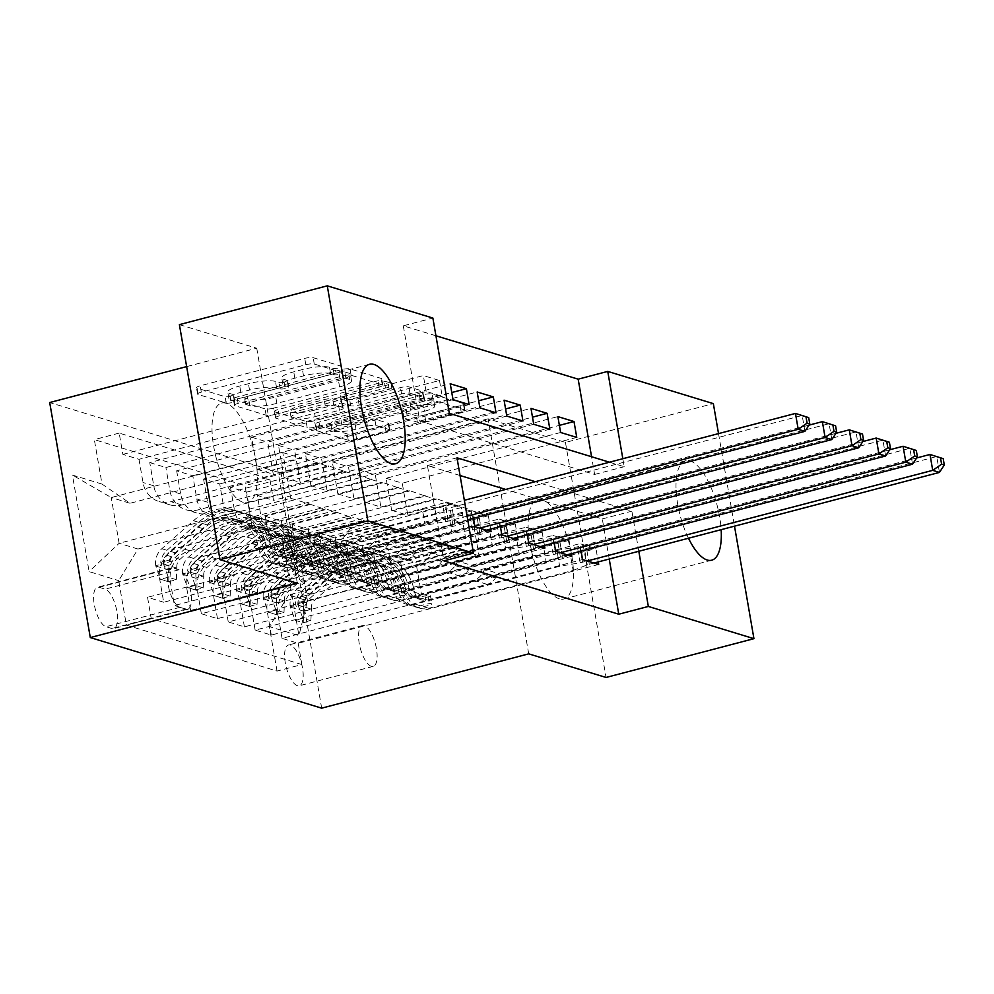 <?xml version="1.0" encoding="UTF-8"?>
<svg xmlns="http://www.w3.org/2000/svg" width="994" height="994" viewBox="0 0 994 994"><rect width="100%" height="100%" fill="white"/><g stroke="black" fill="none" stroke-linecap="round" stroke-linejoin="round"><path stroke-width="0.75" stroke-dasharray="4.97 3.73" d="M231.018 396.196A4.523 0.944 -9.8 0 1 225.104 396.693L197.048 388.132A6.473 1.342 -9.8 0 1 196.477 387.71A6.473 1.342 -9.8 0 1 200.204 385.809L304.723 358.387A6.473 1.342 -9.8 0 1 313.172 357.678L341.228 366.239A4.523 0.944 -9.8 0 1 341.625 366.525A4.523 0.944 -9.8 0 1 339.016 367.867A4.523 0.944 -9.8 0 1 333.102 368.364L329.474 367.258A20.7 4.299 -9.8 0 0 302.437 369.557L293.727 371.843A20.7 4.299 -9.8 0 0 281.774 377.944A20.7 4.299 -9.8 0 0 283.601 379.286L287.229 380.404A4.523 0.944 -9.8 0 1 287.626 380.69A4.523 0.944 -9.8 0 1 285.017 382.031A4.523 0.944 -9.8 0 1 279.103 382.528L275.475 381.423A20.7 4.299 -9.8 0 0 248.438 383.721L239.728 386.007A20.7 4.299 -9.8 0 0 227.775 392.108A20.7 4.299 -9.8 0 0 229.602 393.45L233.23 394.556A4.523 0.944 -9.8 0 1 233.627 394.854A4.523 0.944 -9.8 0 1 231.018 396.196M330.567 373.607A20.7 4.299 -9.8 0 0 303.53 375.906L294.82 378.192A20.7 4.299 -9.8 0 0 282.88 384.293A20.7 4.299 -9.8 0 0 284.694 385.647L288.322 386.753A4.523 0.944 -9.8 0 1 288.72 387.051A4.523 0.944 -9.8 0 1 286.11 388.381A4.523 0.944 -9.8 0 1 280.196 388.878L276.568 387.772A20.7 4.299 -9.8 0 0 249.531 390.07L240.821 392.357A20.7 4.299 -9.8 0 0 228.881 398.457A20.7 4.299 -9.8 0 0 230.695 399.812L234.323 400.917A4.523 0.944 -9.8 0 1 234.721 401.216A4.523 0.944 -9.8 0 1 232.111 402.545A4.523 0.944 -9.8 0 1 226.197 403.042L198.141 394.481A6.473 1.342 -9.8 0 1 197.57 394.059A6.473 1.342 -9.8 0 1 201.31 392.158L305.817 364.736A6.473 1.342 -9.8 0 1 314.266 364.028L342.321 372.588A4.523 0.944 -9.8 0 1 342.719 372.887A4.523 0.944 -9.8 0 1 340.11 374.216A4.523 0.944 -9.8 0 1 334.195 374.713L330.567 373.607L329.474 367.258M559.336 598.823A51.402 19.159 -104.7 0 1 530.895 548.489A51.402 19.159 -104.7 0 1 537.742 499.547A51.402 19.159 -104.7 0 1 542.227 499.721A51.402 19.159 -104.7 0 1 570.668 550.042A51.402 19.159 -104.7 0 1 563.822 598.997A51.402 19.159 -104.7 0 1 559.336 598.823M688.482 538.239A51.402 19.159 -104.7 0 1 685.624 460.756A51.402 19.159 -104.7 0 1 690.109 460.93A51.402 19.159 -104.7 0 1 721.159 529.665M243.219 502.368A51.402 19.159 -104.7 0 1 214.779 452.034A51.402 19.159 -104.7 0 1 221.625 403.092A51.402 19.159 -104.7 0 1 226.098 403.266A51.402 19.159 -104.7 0 1 254.551 453.587A51.402 19.159 -104.7 0 1 247.705 502.542A51.402 19.159 -104.7 0 1 243.219 502.368M297.405 685.711A21.085 7.865 -104.7 0 1 285.738 665.073A21.085 7.865 -104.7 0 1 288.546 644.994A21.085 7.865 -104.7 0 1 290.385 645.056A21.085 7.865 -104.7 0 1 302.052 665.707A21.085 7.865 -104.7 0 1 299.244 685.785A21.085 7.865 -104.7 0 1 297.405 685.711M371.346 666.315A21.085 7.865 -104.7 0 1 359.679 645.678A21.085 7.865 -104.7 0 1 362.487 625.599A21.085 7.865 -104.7 0 1 364.326 625.661A21.085 7.865 -104.7 0 1 375.993 646.311A21.085 7.865 -104.7 0 1 373.185 666.39A21.085 7.865 -104.7 0 1 371.346 666.315M388.107 423.208A6.473 1.342 -9.8 0 1 388.679 423.63A6.473 1.342 -9.8 0 1 384.939 425.531L355.616 433.222A6.473 1.342 -9.8 0 1 347.167 433.943L316.005 424.438A6.473 1.342 -9.8 0 1 315.446 424.016A6.473 1.342 -9.8 0 1 319.173 422.102L423.692 394.693A6.473 1.342 -9.8 0 1 432.142 393.972L463.303 403.477A6.473 1.342 -9.8 0 1 463.863 403.899A6.473 1.342 -9.8 0 1 460.135 405.813L424.711 415.094A6.473 1.342 -9.8 0 1 416.262 415.815L402.93 411.752A6.473 1.342 -9.8 0 1 402.359 411.33A6.473 1.342 -9.8 0 1 406.099 409.416L423.655 404.806A17.308 3.603 -9.8 0 0 433.645 399.712A17.308 3.603 -9.8 0 0 409.528 400.495L340.731 418.549A17.308 3.603 -9.8 0 0 330.741 423.643A17.308 3.603 -9.8 0 0 354.858 422.86L366.326 419.853A6.473 1.342 -9.8 0 1 374.775 419.133L388.107 423.208L389.201 429.557A6.473 1.342 -9.8 0 1 389.772 429.98A6.473 1.342 -9.8 0 1 386.032 431.881L356.722 439.572A6.473 1.342 -9.8 0 1 348.273 440.292L317.111 430.787A6.473 1.342 -9.8 0 1 316.539 430.365A6.473 1.342 -9.8 0 1 320.279 428.451L424.786 401.042A6.473 1.342 -9.8 0 1 433.235 400.321L464.397 409.826A6.473 1.342 -9.8 0 1 464.968 410.249A6.473 1.342 -9.8 0 1 461.228 412.162L425.817 421.456A6.473 1.342 -9.8 0 1 417.368 422.164L404.024 418.101A6.473 1.342 -9.8 0 1 403.465 417.679A6.473 1.342 -9.8 0 1 407.192 415.765L424.761 411.168L423.655 404.806M528.709 653.853L488.104 418.822L565.462 442.417L713.344 403.626M488.104 418.822L281.078 473.132L49.7 402.533M179.392 324.628L256.738 348.223L186.636 366.612M435.931 335.773L403.291 325.808L432.875 318.055M273.487 408.161A6.473 1.342 -9.8 0 1 265.038 408.882L233.888 399.377A6.473 1.342 -9.8 0 1 233.317 398.954A6.473 1.342 -9.8 0 1 237.044 397.041L341.563 369.631A6.473 1.342 -9.8 0 1 350.012 368.911L381.174 378.416A6.473 1.342 -9.8 0 1 381.733 378.838A6.473 1.342 -9.8 0 1 378.006 380.752L273.487 408.161L274.592 414.51A6.473 1.342 -9.8 0 1 266.143 415.231L234.982 405.726A6.473 1.342 -9.8 0 1 234.41 405.303A6.473 1.342 -9.8 0 1 238.15 403.402L342.657 375.981A6.473 1.342 -9.8 0 1 351.106 375.26L382.268 384.777A6.473 1.342 -9.8 0 1 382.839 385.2A6.473 1.342 -9.8 0 1 379.099 387.101L274.592 414.51M274.953 411.901L306.102 421.406A6.473 1.342 -9.8 0 0 314.551 420.698L419.07 393.276A6.473 1.342 -9.8 0 0 422.798 391.375A6.473 1.342 -9.8 0 0 422.239 390.953L408.894 386.877A6.473 1.342 -9.8 0 0 400.445 387.598L358.064 398.718A6.473 1.342 -9.8 0 1 349.615 399.439L340.768 396.73A6.473 1.342 -9.8 0 1 340.209 396.308A6.473 1.342 -9.8 0 1 343.936 394.407L388.07 382.827A4.523 0.944 -9.8 0 0 390.679 381.497A4.523 0.944 -9.8 0 0 384.367 381.708L278.109 409.578A6.473 1.342 -9.8 0 0 274.381 411.479A6.473 1.342 -9.8 0 0 274.953 411.901L276.046 418.25L307.208 427.768L306.102 421.406M598.699 564.455L298.2 643.28L282.06 638.359L582.559 559.535M571.798 556.242L271.3 635.067L255.16 630.146L555.658 551.322M544.898 548.042L244.4 626.866L228.26 621.933L528.758 543.109M517.986 539.829L217.487 618.653L201.347 613.733L501.846 534.909M491.086 531.616L190.587 610.44L174.447 605.52L170.446 582.335A26.366 23.844 107 0 1 189.717 550.713L336.419 512.233L325.647 508.953L325.759 509.587L281.401 521.229L286.943 553.31L461.44 507.536L445.3 502.604L448.046 518.483L464.186 523.416L461.44 507.536M474.946 526.696L174.447 605.52M122.858 454.382L423.357 375.558L439.497 380.491L138.998 459.315L122.858 454.382L119.181 433.098L269.846 479.071L273.512 500.355L559.386 425.37M439.497 380.491L442.243 396.37L426.103 391.437L251.594 437.211L257.135 469.292L301.505 457.662L328.517 466.497L181.815 504.977A26.366 23.844 107 0 1 169.738 504.79A26.366 23.844 107 0 1 153.759 485.78L149.759 462.595L450.257 383.771M149.759 462.595L165.899 467.515L451.773 392.531M479.903 407.863L305.406 453.637L310.948 485.718L355.305 474.076L371.557 479.63L224.855 518.11A26.366 23.844 107 0 1 212.778 517.924A26.366 23.844 107 0 1 196.812 498.913L192.811 475.728L176.659 470.796L477.157 391.984M192.811 475.728L478.673 400.744M506.803 416.064L332.307 461.837L337.848 493.919L382.218 482.289L398.47 487.843L251.768 526.323A26.366 23.844 107 0 1 239.678 526.124A26.366 23.844 107 0 1 223.712 507.126L219.711 483.941L203.571 479.009L504.07 400.184M219.711 483.941L505.573 408.944M533.716 424.276L359.207 470.05L364.748 502.132L409.118 490.489L425.37 496.056L278.668 534.536A26.366 23.844 107 0 1 266.591 534.337A26.366 23.844 107 0 1 250.612 515.327L246.611 492.142L230.471 487.222L530.97 408.397M246.611 492.142L532.486 417.157M271.3 635.067L267.299 611.882A26.366 23.844 107 0 1 286.57 580.272L433.272 541.792L433.384 542.426L389.014 554.068L394.556 586.137L569.053 540.363L552.913 535.443L554.205 542.923M282.06 638.359L278.059 615.174A26.366 23.844 -73 0 1 297.33 583.553L444.032 545.072L433.272 541.792M244.4 626.866L240.386 603.681A26.366 23.844 107 0 1 259.67 572.059L406.36 533.579L406.471 534.213L362.114 545.855L367.656 577.936L542.152 532.163L526.012 527.23L527.305 534.722M255.16 630.146L251.159 606.961A26.366 23.844 -73 0 1 270.43 575.34L417.132 536.859L406.36 533.579M217.487 618.653L213.486 595.468A26.366 23.844 107 0 1 232.758 563.846L379.459 525.366L379.571 526.012L335.202 537.642L340.743 569.724L515.252 523.95L499.112 519.03L500.404 526.509M228.26 621.933L224.246 598.748A26.366 23.844 -73 0 1 243.518 567.139L390.22 528.659L379.459 525.366M190.587 610.44L186.586 587.255A26.366 23.844 107 0 1 205.857 555.646L352.559 517.166L352.671 517.799L308.302 529.442L313.843 561.511L488.34 515.737L472.2 510.817L473.492 518.296M201.347 613.733L197.346 590.548A26.366 23.844 -73 0 1 216.617 558.926L363.319 520.446L352.559 517.166M403.291 325.808L419.754 421.096L594.623 474.449L591.567 456.743M426.103 391.437L423.357 375.558M609.235 559.026L602.302 518.918L505.685 489.446M460.073 475.517L427.432 465.565L443.896 560.852M490.651 529.069L488.34 515.737M517.551 537.269L515.252 523.95M544.451 545.482L542.152 532.163M571.364 553.695L569.053 540.363M581.105 551.136L579.813 543.656L595.965 548.576L598.264 561.896M99.201 587.33L105.128 589.144A20.427 7.617 -104.7 0 1 116.435 609.136A20.427 7.617 -104.7 0 1 113.714 628.593A20.427 7.617 -104.7 0 1 111.924 628.519L106.01 626.717A20.427 7.617 -104.7 0 1 94.703 606.713A20.427 7.617 -104.7 0 1 97.424 587.268A20.427 7.617 -104.7 0 1 99.201 587.33L173.142 567.934L179.069 569.748A20.427 7.617 -104.7 0 1 190.376 589.74A20.427 7.617 -104.7 0 1 187.655 609.198A20.427 7.617 -104.7 0 1 185.866 609.123L179.951 607.322A20.427 7.617 -104.7 0 1 168.645 587.317A20.427 7.617 -104.7 0 1 171.366 567.872A20.427 7.617 -104.7 0 1 173.142 567.934M321.671 708.163L281.078 473.132M298.2 643.28L301.878 664.564L277.04 671.074L126.375 625.114L118.696 580.645L137.967 549.023L309.507 504.033L290.683 498.28L119.131 543.283L111.229 497.547L130.065 503.287L102.022 484.09L94.331 439.621L244.996 485.594L252.675 530.051L280.73 549.26L299.554 555L307.457 600.736L288.633 594.996L460.172 549.993L460.284 550.639L415.914 562.269L421.456 594.35L595.965 548.576M277.04 671.074L269.349 626.618L298.945 635.638L282.271 539.083L252.675 530.051M102.022 484.09L72.425 475.057L89.1 571.612L118.696 580.645M425.37 496.056L436.13 499.336L289.428 537.816L278.668 534.536M398.47 487.843L409.23 491.123L262.528 529.603L251.768 526.323M371.557 479.63L382.317 482.922L235.628 521.403L224.855 518.11M453.003 399.65L278.494 445.424L284.035 477.505L328.405 465.863L344.657 471.429L197.955 509.91A26.366 23.844 107 0 1 185.878 509.711A26.366 23.844 107 0 1 169.912 490.701L165.899 467.515M344.657 471.429L355.417 474.71L208.715 513.19L197.955 509.91M464.186 523.416L163.687 602.24L159.686 579.055A26.366 23.844 107 0 1 178.957 547.433L325.647 508.953M317.757 463.216L171.055 501.697A26.366 23.844 107 0 1 158.965 501.498A26.366 23.844 107 0 1 142.999 482.5L138.998 459.315M289.428 537.816A26.366 23.844 -73 0 1 277.351 537.617A26.366 23.844 -73 0 1 261.385 518.619L257.371 495.434L273.512 500.355M230.471 487.222L234.472 510.407A26.366 23.844 -73 0 0 250.438 529.417A26.366 23.844 -73 0 0 262.528 529.603M203.571 479.009L207.572 502.194A26.366 23.844 -73 0 0 223.538 521.204A26.366 23.844 -73 0 0 235.628 521.403M176.659 470.796L180.672 493.993A26.366 23.844 -73 0 0 196.638 512.991A26.366 23.844 -73 0 0 208.715 513.19M301.878 664.564L151.225 618.591L147.547 597.307L163.687 602.24M560.616 432.489L386.119 478.263L391.661 510.344L436.018 498.702L471.106 510.009L479.009 555.745L307.457 600.736L298.945 635.638M479.009 555.745L460.172 549.993M137.967 549.023L119.131 543.283L89.1 571.612M290.683 498.28L282.781 452.543L111.229 497.547L72.425 475.057M282.781 452.543L301.604 458.296L130.065 503.287M565.462 442.417L606.054 677.461M718.525 433.608L734.504 526.161M638.807 551.26L631.886 511.164L535.257 481.68M609.496 462.21L624.207 466.695L622.828 458.719M471.106 510.009L299.554 555L282.271 539.083M452.27 504.256L280.73 549.26M444.032 545.072L460.284 550.639M417.132 536.859L433.384 542.426M390.22 528.659L406.471 534.213M363.319 520.446L379.571 526.012M336.419 512.233L352.671 517.799M309.507 504.033L325.759 509.587M301.505 457.662L301.604 458.296M328.405 465.863L328.517 466.497M355.305 474.076L355.417 474.71M382.218 482.289L382.317 482.922M409.118 490.489L409.23 491.123M436.018 498.702L436.13 499.336M419.754 421.096L449.325 413.342M594.623 474.449L624.207 466.695M427.432 465.565L457.004 457.812M602.302 518.918L631.886 511.164M309.619 504.666L265.261 516.296L270.79 548.377L286.943 553.31M265.261 516.296L281.401 521.229M448.046 518.483L147.547 597.307M151.225 618.591L126.375 625.114M270.79 548.377L445.3 502.604M119.181 433.098L94.331 439.621M442.243 396.37L267.734 442.144L273.275 474.225L317.645 462.583M257.135 469.292L273.275 474.225M251.594 437.211L267.734 442.144M257.371 495.434L557.87 416.61M336.519 512.879L292.161 524.509L308.302 529.442M292.161 524.509L297.703 556.59L313.843 561.511M297.703 556.59L472.2 510.817M469.143 404.57L294.646 450.344L300.188 482.425L344.545 470.796M284.035 477.505L300.188 482.425M278.494 445.424L294.646 450.344M310.948 485.718L327.088 490.638L371.445 478.996M305.406 453.637L321.547 458.557L327.088 490.638M496.043 412.783L321.547 458.557M363.431 521.08L319.062 532.722L324.603 564.803L499.112 519.03M324.603 564.803L340.743 569.724M319.062 532.722L335.202 537.642M337.848 493.919L353.988 498.851L398.358 487.209M332.307 461.837L348.447 466.77L353.988 498.851M522.956 420.996L348.447 466.77M390.331 529.293L345.962 540.922L351.503 573.004L526.012 527.23M351.503 573.004L367.656 577.936M345.962 540.922L362.114 545.855M364.748 502.132L380.888 507.052L425.258 495.422M359.207 470.05L375.347 474.97L380.888 507.052M549.856 429.197L375.347 474.97M417.231 537.505L372.874 549.135L378.416 581.217L552.913 535.443M378.416 581.217L394.556 586.137M372.874 549.135L389.014 554.068M391.661 510.344L407.801 515.265L452.158 503.623M386.119 478.263L402.259 483.183L407.801 515.265M269.846 479.071L244.996 485.594M576.756 437.41L402.259 483.183M444.144 545.706L399.774 557.348L405.316 589.43L579.813 543.656M288.633 594.996L269.349 626.618M405.316 589.43L421.456 594.35M399.774 557.348L415.914 562.269M256.738 348.223L297.33 583.267M244.922 398.122A4.523 0.944 -9.8 0 1 244.524 397.836A4.523 0.944 -9.8 0 1 247.133 396.494L338.867 372.439A4.523 0.944 -9.8 0 1 344.781 371.93L348.608 373.098A20.7 4.299 -9.8 0 1 350.435 374.452A20.7 4.299 -9.8 0 1 338.482 380.553L275.773 397.004A20.7 4.299 -9.8 0 1 248.748 399.29L244.922 398.122L246.015 404.483A4.523 0.944 -9.8 0 1 245.617 404.185A4.523 0.944 -9.8 0 1 248.227 402.843L247.133 396.494M246.015 404.483L249.842 405.651A20.7 4.299 -9.8 0 0 276.879 403.353L339.575 386.902A20.7 4.299 -9.8 0 0 351.528 380.801A20.7 4.299 -9.8 0 0 349.714 379.447L345.887 378.279A4.523 0.944 -9.8 0 0 339.973 378.789L248.227 402.843M276.046 418.25A6.473 1.342 -9.8 0 1 275.475 417.828A6.473 1.342 -9.8 0 1 279.215 415.927L385.461 388.058A4.523 0.944 -9.8 0 1 391.773 387.846A4.523 0.944 -9.8 0 1 389.163 389.188L345.03 400.756A6.473 1.342 -9.8 0 0 341.302 402.669A6.473 1.342 -9.8 0 0 341.874 403.092L350.72 405.788A6.473 1.342 -9.8 0 0 359.157 405.067L401.551 393.947A6.473 1.342 -9.8 0 1 410 393.239L423.332 397.302A6.473 1.342 -9.8 0 1 423.904 397.724A6.473 1.342 -9.8 0 1 420.164 399.625L315.657 427.047A6.473 1.342 -9.8 0 1 307.208 427.768M314.079 410.249A17.308 3.603 -9.8 0 1 289.962 411.044A17.308 3.603 -9.8 0 1 299.952 405.937L324.193 399.588A6.473 1.342 -9.8 0 1 332.642 398.867L341.489 401.564A6.473 1.342 -9.8 0 1 342.06 401.986A6.473 1.342 -9.8 0 1 338.32 403.899L314.079 410.249L315.185 416.61A17.308 3.603 -9.8 0 1 291.068 417.393A17.308 3.603 -9.8 0 1 301.045 412.299L299.952 405.937M315.185 416.61L339.426 410.249A6.473 1.342 -9.8 0 0 343.154 408.335A6.473 1.342 -9.8 0 0 342.582 407.913L333.736 405.217A6.473 1.342 -9.8 0 0 325.286 405.937L301.045 412.299M424.761 411.168A17.308 3.603 -9.8 0 0 434.751 406.061A17.308 3.603 -9.8 0 0 410.634 406.857L341.824 424.898A17.308 3.603 -9.8 0 0 331.834 430.004A17.308 3.603 -9.8 0 0 355.951 429.209L367.42 426.202A6.473 1.342 -9.8 0 1 375.869 425.482L389.201 429.557M168.682 581.701L176.373 579.688L176.87 567.798L169.179 569.823L168.682 581.701L160.606 579.241L155.735 565.71L163.426 563.697A8.896 8.051 107 0 1 166.545 555.199L198.204 527.193A41.847 37.847 107 0 1 233.515 518.781A41.847 37.847 107 0 1 258.751 548.315L263.87 549.881A20.762 18.774 -73 0 0 276.382 564.53A20.762 18.774 -73 0 0 285.899 564.679L291.826 563.126A3.951 0.82 -9.8 0 1 296.995 562.691A3.951 0.82 -9.8 0 1 297.343 562.952A3.951 0.82 -9.8 0 1 295.056 564.107L289.13 565.673A20.762 18.774 107 0 1 279.612 565.511A20.762 18.774 107 0 1 267.088 550.862L272.207 552.415A20.762 18.774 -73 0 0 284.719 567.077A20.762 18.774 -73 0 0 294.236 567.226L438.59 529.367L435.844 513.488L363.68 532.411L350.223 528.311L347.502 532.759A14.314 12.947 107 0 1 339.116 539.195L279.364 554.863A12.189 11.021 -73 0 1 273.772 554.776A12.189 11.021 -73 0 1 266.417 546.166A50.421 45.6 107 0 0 236.013 510.581L241.132 512.146A50.421 45.6 107 0 1 271.536 547.731L266.417 546.166M169.179 569.823A17.47 15.792 107 0 1 175.267 552.838L206.938 524.82A50.421 45.6 107 0 1 249.469 514.693A50.421 45.6 107 0 1 279.873 550.278L274.754 548.713A12.189 11.021 -73 0 0 282.11 557.323A12.189 11.021 -73 0 0 287.701 557.41L293.628 555.857A3.951 0.82 170.2 0 0 295.914 554.689A3.951 0.82 170.2 0 0 295.566 554.428A3.951 0.82 170.2 0 0 290.397 554.876L284.47 556.429A12.189 11.021 107 0 1 278.879 556.329A12.189 11.021 107 0 1 271.536 547.731M155.735 565.71A17.47 15.792 107 0 1 161.823 548.725L193.482 520.719A50.421 45.6 107 0 1 236.013 510.581M258.751 548.315A20.762 18.774 -73 0 0 271.275 562.964A20.762 18.774 -73 0 0 280.78 563.126L425.134 525.254L445.61 521.688A6.585 1.367 170.2 0 0 448.021 521.167L467.093 516.159M350.223 528.311L422.388 509.375L425.134 525.254M176.87 567.798A8.896 8.051 107 0 1 180.001 559.299L211.66 531.293A41.847 37.847 107 0 1 246.972 522.881A41.847 37.847 107 0 1 272.207 552.415M279.873 550.278A12.189 11.021 -73 0 0 287.229 558.876A12.189 11.021 -73 0 0 292.808 558.976L352.572 543.296A14.314 12.947 -73 0 0 360.959 536.872L363.68 532.411M176.373 579.688L168.297 577.228L160.606 579.241M163.426 563.697L168.297 577.228M467.714 519.812L454.743 523.217A6.585 1.367 170.2 0 0 452.73 523.863L438.59 529.367M274.754 548.713A50.421 45.6 -73 0 0 244.362 513.128A50.421 45.6 -73 0 0 201.819 523.266L170.16 551.272A17.47 15.792 -73 0 0 163.973 563.3L163.14 566.468L162.159 566.729L160.742 562.318A17.47 15.792 107 0 1 166.93 550.291L198.589 522.272A50.421 45.6 107 0 1 241.132 512.146M263.87 549.881A41.847 37.847 -73 0 0 238.635 520.334A41.847 37.847 -73 0 0 203.323 528.746L171.664 556.764A8.896 8.051 -73 0 0 169.253 560.082L170.421 564.778L172.484 561.076A8.896 8.051 107 0 1 174.882 557.746L206.553 529.74A41.847 37.847 107 0 1 241.853 521.328A41.847 37.847 107 0 1 267.088 550.862M422.388 509.375L442.877 505.809A6.585 1.367 170.2 0 0 445.275 505.287L464.347 500.28M804.929 431.359L802.183 415.48L451.997 507.338A6.585 1.367 170.2 0 0 449.984 507.971L435.844 513.488M195.582 589.914L203.273 587.901L203.782 576.011L196.079 578.023L195.582 589.914L187.518 587.454L182.635 573.923L190.326 571.91A8.896 8.051 107 0 1 193.445 563.412L225.116 535.406A41.847 37.847 107 0 1 260.416 526.982A41.847 37.847 107 0 1 285.651 556.528L290.77 558.081A20.762 18.774 -73 0 0 303.282 572.743A20.762 18.774 -73 0 0 312.799 572.892L318.726 571.339A3.951 0.82 -9.8 0 1 323.895 570.904A3.951 0.82 -9.8 0 1 324.243 571.152A3.951 0.82 -9.8 0 1 321.957 572.32L316.03 573.873A20.762 18.774 107 0 1 306.512 573.724A20.762 18.774 107 0 1 294 559.075L299.107 560.628A20.762 18.774 -73 0 0 311.631 575.277A20.762 18.774 -73 0 0 321.137 575.439L465.49 537.568L462.744 521.688L390.58 540.624L377.124 536.524L374.415 540.972A14.314 12.947 107 0 1 366.028 547.396L306.264 563.076A12.189 11.021 -73 0 1 300.673 562.989A12.189 11.021 -73 0 1 293.317 554.379A50.421 45.6 107 0 0 262.925 518.793L268.032 520.347A50.421 45.6 107 0 1 298.436 555.944L293.317 554.379M196.079 578.023A17.47 15.792 107 0 1 202.18 561.038L233.838 533.033A50.421 45.6 107 0 1 276.369 522.894A50.421 45.6 107 0 1 306.773 558.479L301.667 556.926A12.189 11.021 -73 0 0 309.01 565.524A12.189 11.021 -73 0 0 314.601 565.623L320.528 564.07A3.951 0.82 170.2 0 0 322.814 562.902A3.951 0.82 170.2 0 0 322.466 562.641A3.951 0.82 170.2 0 0 317.31 563.076L311.37 564.629A12.189 11.021 107 0 1 305.792 564.542A12.189 11.021 107 0 1 298.436 555.944M182.635 573.923A17.47 15.792 107 0 1 188.723 556.938L220.382 528.932A50.421 45.6 107 0 1 262.925 518.793M285.651 556.528A20.762 18.774 -73 0 0 298.175 571.177A20.762 18.774 -73 0 0 307.693 571.339L452.034 533.467L472.523 529.889A6.585 1.367 170.2 0 0 474.921 529.38L479.655 528.137M377.124 536.524L449.3 517.588L452.034 533.467M203.782 576.011A8.896 8.051 107 0 1 206.901 567.512L238.56 539.506A41.847 37.847 107 0 1 273.872 531.094A41.847 37.847 107 0 1 299.107 560.628M306.773 558.479A12.189 11.021 -73 0 0 314.129 567.089A12.189 11.021 -73 0 0 319.72 567.176L379.472 551.508A14.314 12.947 -73 0 0 387.859 545.072L390.58 540.624M203.273 587.901L195.209 585.429L187.518 587.454M190.326 571.91L195.209 585.429M486.377 530.187L481.643 531.43A6.585 1.367 170.2 0 0 479.63 532.063L465.49 537.568M301.667 556.926A50.421 45.6 -73 0 0 271.263 521.341A50.421 45.6 -73 0 0 228.719 531.467L197.06 559.485A17.47 15.792 -73 0 0 190.873 571.513L190.053 574.669L189.059 574.942L187.655 570.531A17.47 15.792 107 0 1 193.83 558.491L225.501 530.485A50.421 45.6 107 0 1 268.032 520.347M290.77 558.081A41.847 37.847 -73 0 0 265.535 528.547A41.847 37.847 -73 0 0 230.223 536.959L198.564 564.965A8.896 8.051 -73 0 0 196.166 568.295L197.321 572.991L199.396 569.276A8.896 8.051 107 0 1 201.794 565.959L233.453 537.94A41.847 37.847 107 0 1 268.765 529.529A41.847 37.847 107 0 1 294 559.075M449.3 517.588L469.777 514.01A6.585 1.367 170.2 0 0 472.175 513.488L809.004 425.146M831.841 439.572L829.095 423.692L478.909 515.551A6.585 1.367 170.2 0 0 476.896 516.184L462.744 521.688M222.494 598.127L230.186 596.102L230.683 584.223L222.991 586.236L222.494 598.127L214.418 595.654L209.535 582.136L217.226 580.111A8.896 8.051 107 0 1 220.357 571.612L252.016 543.606A41.847 37.847 107 0 1 287.328 535.194A41.847 37.847 107 0 1 312.563 564.729L317.67 566.294A20.762 18.774 -73 0 0 330.194 580.943A20.762 18.774 -73 0 0 339.699 581.105L345.639 579.552A3.951 0.82 -9.8 0 1 350.795 579.104A3.951 0.82 -9.8 0 1 351.143 579.365A3.951 0.82 -9.8 0 1 348.869 580.533L342.93 582.086A20.762 18.774 107 0 1 333.412 581.937A20.762 18.774 107 0 1 320.9 567.276L326.007 568.841A20.762 18.774 -73 0 0 338.532 583.49A20.762 18.774 -73 0 0 348.049 583.652L492.39 545.781L489.657 529.901L417.48 548.837L404.036 544.724L401.315 549.185A14.314 12.947 107 0 1 392.928 555.609L333.164 571.289A12.189 11.021 -73 0 1 327.573 571.19A12.189 11.021 -73 0 1 320.23 562.592A50.421 45.6 107 0 0 289.826 527.006L294.932 528.559A50.421 45.6 107 0 1 325.336 564.145L320.23 562.592M222.991 586.236A17.47 15.792 107 0 1 229.08 569.251L260.739 541.245A50.421 45.6 107 0 1 303.282 531.107A50.421 45.6 107 0 1 333.673 566.692L328.567 565.126A12.189 11.021 -73 0 0 335.922 573.737A12.189 11.021 -73 0 0 341.501 573.824L347.44 572.271A3.951 0.82 170.2 0 0 349.714 571.103A3.951 0.82 170.2 0 0 349.366 570.854A3.951 0.82 170.2 0 0 344.21 571.289L338.283 572.842A12.189 11.021 107 0 1 332.692 572.755A12.189 11.021 107 0 1 325.336 564.145M209.535 582.136A17.47 15.792 107 0 1 215.623 565.151L247.295 537.133A50.421 45.6 107 0 1 289.826 527.006M312.563 564.729A20.762 18.774 -73 0 0 325.075 579.39A20.762 18.774 -73 0 0 334.593 579.539L478.946 541.68L499.423 538.102A6.585 1.367 170.2 0 0 501.821 537.58L506.555 536.338M404.036 544.724L476.201 525.801L478.946 541.68M230.683 584.223A8.896 8.051 107 0 1 233.801 575.725L265.473 547.719A41.847 37.847 107 0 1 300.772 539.295A41.847 37.847 107 0 1 326.007 568.841M333.673 566.692A12.189 11.021 -73 0 0 341.029 575.302A12.189 11.021 -73 0 0 346.62 575.389L406.372 559.709A14.314 12.947 -73 0 0 414.771 553.285L417.48 548.837M230.186 596.102L222.109 593.642L214.418 595.654M217.226 580.111L222.109 593.642M513.289 538.4L508.555 539.63A6.585 1.367 170.2 0 0 506.542 540.276L492.39 545.781M328.567 565.126A50.421 45.6 -73 0 0 298.163 529.541A50.421 45.6 -73 0 0 255.632 539.68L223.961 567.686A17.47 15.792 -73 0 0 217.785 579.726L216.953 582.882L215.971 583.143L214.555 578.732A17.47 15.792 107 0 1 220.743 566.704L252.401 538.698A50.421 45.6 107 0 1 294.932 528.559M317.67 566.294A41.847 37.847 -73 0 0 292.435 536.76A41.847 37.847 -73 0 0 257.123 545.172L225.464 573.178A8.896 8.051 -73 0 0 223.066 576.508L224.234 581.204L226.297 577.489A8.896 8.051 107 0 1 228.695 574.159L260.353 546.153A41.847 37.847 107 0 1 295.665 537.742A41.847 37.847 107 0 1 320.9 567.276M476.201 525.801L496.677 522.223A6.585 1.367 170.2 0 0 499.087 521.701L835.917 433.347M858.741 447.785L855.996 431.893L505.809 523.751A6.585 1.367 170.2 0 0 503.796 524.397L489.657 529.901M249.395 606.328L257.086 604.315L257.583 592.424L249.892 594.449L249.395 606.328L241.318 603.867L236.435 590.337L244.139 588.324A8.896 8.051 107 0 1 247.257 579.825L278.916 551.819A41.847 37.847 107 0 1 314.228 543.407A41.847 37.847 107 0 1 339.463 572.942L344.57 574.507A20.762 18.774 -73 0 0 357.094 589.156A20.762 18.774 -73 0 0 366.612 589.305L372.539 587.752A3.951 0.82 -9.8 0 1 377.708 587.317A3.951 0.82 -9.8 0 1 378.055 587.578A3.951 0.82 -9.8 0 1 375.769 588.734L369.843 590.299A20.762 18.774 107 0 1 360.325 590.138A20.762 18.774 107 0 1 347.801 575.489L352.92 577.054A20.762 18.774 -73 0 0 365.432 591.703A20.762 18.774 -73 0 0 374.949 591.852L519.303 553.993L516.557 538.114L444.393 557.038L430.936 552.937L428.215 557.385A14.314 12.947 107 0 1 419.828 563.822L360.077 579.49A12.189 11.021 -73 0 1 354.485 579.403A12.189 11.021 -73 0 1 347.13 570.792A50.421 45.6 107 0 0 316.726 535.207L321.845 536.772A50.421 45.6 107 0 1 352.236 572.358L347.13 570.792M249.892 594.449A17.47 15.792 107 0 1 255.98 577.464L287.639 549.446A50.421 45.6 107 0 1 330.182 539.32A50.421 45.6 107 0 1 360.586 574.905L355.467 573.339A12.189 11.021 -73 0 0 362.822 581.95A12.189 11.021 -73 0 0 368.414 582.037L374.34 580.484A3.951 0.82 170.2 0 0 376.627 579.316A3.951 0.82 170.2 0 0 376.279 579.055A3.951 0.82 170.2 0 0 371.11 579.502L365.183 581.055A12.189 11.021 107 0 1 359.592 580.956A12.189 11.021 107 0 1 352.236 572.358M236.435 590.337A17.47 15.792 107 0 1 242.536 573.352L274.195 545.346A50.421 45.6 107 0 1 316.726 535.207M339.463 572.942A20.762 18.774 -73 0 0 351.988 587.591A20.762 18.774 -73 0 0 361.493 587.752L505.847 549.881L526.323 546.315A6.585 1.367 170.2 0 0 528.733 545.793L533.467 544.55M430.936 552.937L503.101 534.002L505.847 549.881M257.583 592.424A8.896 8.051 107 0 1 260.714 583.925L292.373 555.919A41.847 37.847 107 0 1 327.685 547.508A41.847 37.847 107 0 1 352.92 577.054M360.586 574.905A12.189 11.021 -73 0 0 367.929 583.503A12.189 11.021 -73 0 0 373.52 583.602L433.285 567.922A14.314 12.947 -73 0 0 441.671 561.498L444.393 557.038M257.086 604.315L249.009 601.855L241.318 603.867M244.139 588.324L249.009 601.855M540.189 546.601L535.455 547.843A6.585 1.367 170.2 0 0 533.443 548.489L519.303 553.993M355.467 573.339A50.421 45.6 -73 0 0 325.075 537.754A50.421 45.6 -73 0 0 282.532 547.893L250.873 575.899A17.47 15.792 -73 0 0 244.686 587.926L243.853 591.095L242.871 591.355L241.455 586.945A17.47 15.792 107 0 1 247.643 574.917L279.302 546.899A50.421 45.6 107 0 1 321.845 536.772M344.57 574.507A41.847 37.847 -73 0 0 319.335 544.961A41.847 37.847 -73 0 0 284.035 553.372L252.364 581.391A8.896 8.051 -73 0 0 249.966 584.708L251.134 589.405L253.197 585.702A8.896 8.051 107 0 1 255.595 582.372L287.266 554.366A41.847 37.847 107 0 1 322.565 545.954A41.847 37.847 107 0 1 347.801 575.489M503.101 534.002L523.589 530.436A6.585 1.367 170.2 0 0 525.988 529.914L862.817 441.56M885.642 455.985L882.896 440.106L532.709 531.964A6.585 1.367 170.2 0 0 530.697 532.598L516.557 538.114M276.295 614.54L283.986 612.528L284.483 600.637L276.792 602.65L276.295 614.54L268.231 612.08L263.348 598.55L271.039 596.537A8.896 8.051 107 0 1 274.158 588.038L305.829 560.032A41.847 37.847 107 0 1 341.128 551.608A41.847 37.847 107 0 1 366.364 581.155L371.483 582.708A20.762 18.774 -73 0 0 383.995 597.369A20.762 18.774 -73 0 0 393.512 597.518L399.439 595.965A3.951 0.82 -9.8 0 1 404.608 595.53A3.951 0.82 -9.8 0 1 404.956 595.779A3.951 0.82 -9.8 0 1 402.669 596.947L396.743 598.5A20.762 18.774 107 0 1 387.225 598.351A20.762 18.774 107 0 1 374.713 583.702L379.82 585.255A20.762 18.774 -73 0 0 392.332 599.904A20.762 18.774 -73 0 0 401.849 600.065L546.203 562.194L543.457 546.315L471.293 565.251L457.836 561.15L455.128 565.598A14.314 12.947 107 0 1 446.728 572.022L386.977 587.702A12.189 11.021 -73 0 1 381.385 587.616A12.189 11.021 -73 0 1 374.03 579.005A50.421 45.6 107 0 0 343.638 543.42L348.745 544.973A50.421 45.6 107 0 1 379.149 580.571L374.03 579.005M276.792 602.65A17.47 15.792 107 0 1 282.88 585.665L314.551 557.659A50.421 45.6 107 0 1 357.082 547.52A50.421 45.6 107 0 1 387.486 583.105L382.379 581.552A12.189 11.021 -73 0 0 389.723 590.15A12.189 11.021 -73 0 0 395.314 590.25L401.241 588.697A3.951 0.82 170.2 0 0 403.527 587.529A3.951 0.82 170.2 0 0 403.179 587.268A3.951 0.82 170.2 0 0 398.01 587.702L392.083 589.256A12.189 11.021 107 0 1 386.492 589.169A12.189 11.021 107 0 1 379.149 580.571M263.348 598.55A17.47 15.792 107 0 1 269.436 581.565L301.095 553.559A50.421 45.6 107 0 1 343.638 543.42M366.364 581.155A20.762 18.774 -73 0 0 378.888 595.804A20.762 18.774 -73 0 0 388.406 595.965L532.747 558.094L553.236 554.515A6.585 1.367 170.2 0 0 555.634 554.006L560.367 552.763M457.836 561.15L530.001 542.215L532.747 558.094M284.483 600.637A8.896 8.051 107 0 1 287.614 592.138L319.273 564.132A41.847 37.847 107 0 1 354.585 555.721A41.847 37.847 107 0 1 379.82 585.255M387.486 583.105A12.189 11.021 -73 0 0 394.842 591.716A12.189 11.021 -73 0 0 400.42 591.803L460.185 576.135A14.314 12.947 -73 0 0 468.572 569.699L471.293 565.251M283.986 612.528L275.922 610.055L268.231 612.08M271.039 596.537L275.922 610.055M567.089 554.814L562.356 556.056A6.585 1.367 170.2 0 0 560.343 556.69L546.203 562.194M382.379 581.552A50.421 45.6 -73 0 0 351.975 545.967A50.421 45.6 -73 0 0 309.432 556.093L277.773 584.112A17.47 15.792 -73 0 0 271.586 596.139L270.753 599.295L269.772 599.568L268.368 595.157A17.47 15.792 107 0 1 274.543 583.118L306.214 555.112A50.421 45.6 107 0 1 348.745 544.973M371.483 582.708A41.847 37.847 -73 0 0 346.247 553.173A41.847 37.847 -73 0 0 310.936 561.585L279.277 589.591A8.896 8.051 -73 0 0 276.879 592.921L278.034 597.618L280.097 593.903A8.896 8.051 107 0 1 282.507 590.585L314.166 562.567A41.847 37.847 107 0 1 349.478 554.155A41.847 37.847 107 0 1 374.713 583.702M530.001 542.215L550.49 538.636A6.585 1.367 170.2 0 0 552.888 538.114L889.717 449.773M912.542 464.198L909.808 448.319L559.622 540.177A6.585 1.367 170.2 0 0 557.597 540.811L543.457 546.315M303.207 622.753L310.886 620.728L311.395 608.85L303.704 610.863L303.207 622.753L295.131 620.281L290.248 606.762L297.939 604.737A8.896 8.051 107 0 1 301.07 596.238L332.729 568.233A41.847 37.847 107 0 1 368.041 559.821A41.847 37.847 107 0 1 393.276 589.367L398.383 590.921A20.762 18.774 -73 0 0 410.907 605.57A20.762 18.774 -73 0 0 420.412 605.731L426.351 604.178A3.951 0.82 -9.8 0 1 431.508 603.731A3.951 0.82 -9.8 0 1 431.856 603.992A3.951 0.82 -9.8 0 1 429.57 605.16L423.643 606.713A20.762 18.774 107 0 1 414.125 606.564A20.762 18.774 107 0 1 401.613 591.902L406.72 593.468A20.762 18.774 -73 0 0 419.244 608.117A20.762 18.774 -73 0 0 428.762 608.278L573.103 570.407L570.357 554.528L498.193 573.463L484.749 569.351L482.028 573.811A14.314 12.947 107 0 1 473.641 580.235L413.877 595.915A12.189 11.021 -73 0 1 408.286 595.816A12.189 11.021 -73 0 1 400.942 587.218A50.421 45.6 107 0 0 370.538 551.633L375.645 553.186A50.421 45.6 107 0 1 406.049 588.771L400.942 587.218M303.704 610.863A17.47 15.792 107 0 1 309.793 593.878L341.451 565.872A50.421 45.6 107 0 1 383.995 555.733A50.421 45.6 107 0 1 414.386 591.318L409.279 589.753A12.189 11.021 -73 0 0 416.635 598.363A12.189 11.021 -73 0 0 422.214 598.45L428.153 596.897A3.951 0.82 170.2 0 0 430.427 595.729A3.951 0.82 170.2 0 0 430.079 595.481A3.951 0.82 170.2 0 0 424.923 595.915L418.996 597.469A12.189 11.021 107 0 1 413.405 597.382A12.189 11.021 107 0 1 406.049 588.771M290.248 606.762A17.47 15.792 107 0 1 296.336 589.777L327.995 561.759A50.421 45.6 107 0 1 370.538 551.633M393.276 589.367A20.762 18.774 -73 0 0 405.788 604.017A20.762 18.774 -73 0 0 415.306 604.166L559.659 566.307L580.136 562.728A6.585 1.367 170.2 0 0 582.534 562.206L587.268 560.964M484.749 569.351L556.913 550.428L559.659 566.307M311.395 608.85A8.896 8.051 107 0 1 314.514 600.351L346.185 572.345A41.847 37.847 107 0 1 381.485 563.921A41.847 37.847 107 0 1 406.72 593.468M414.386 591.318A12.189 11.021 -73 0 0 421.742 599.929A12.189 11.021 -73 0 0 427.333 600.016L487.085 584.335A14.314 12.947 -73 0 0 495.484 577.912L498.193 573.463M310.886 620.728L302.822 618.268L295.131 620.281M297.939 604.737L302.822 618.268M593.99 563.026L589.268 564.257A6.585 1.367 170.2 0 0 587.255 564.903L573.103 570.407M409.279 589.753A50.421 45.6 -73 0 0 378.876 554.167A50.421 45.6 -73 0 0 336.345 564.306L304.673 592.312A17.47 15.792 -73 0 0 298.498 604.352L297.666 607.508L296.684 607.769L295.268 603.358A17.47 15.792 107 0 1 301.455 591.331L333.114 563.325A50.421 45.6 107 0 1 375.645 553.186M398.383 590.921A41.847 37.847 -73 0 0 373.148 561.386A41.847 37.847 -73 0 0 337.836 569.798L306.177 597.804A8.896 8.051 -73 0 0 303.779 601.134L304.947 605.831L307.009 602.115A8.896 8.051 107 0 1 309.407 598.786L341.066 570.78A41.847 37.847 107 0 1 376.378 562.368A41.847 37.847 107 0 1 401.613 591.902M556.913 550.428L577.39 546.849A6.585 1.367 170.2 0 0 579.788 546.327L916.63 457.973M939.454 472.411L936.708 456.519L586.522 548.377A6.585 1.367 170.2 0 0 584.509 549.023L570.357 554.528M226.197 403.042L225.104 396.693M334.195 374.713L333.102 368.364M280.196 388.878L279.103 382.528M297.33 583.553L286.57 580.272M270.43 575.34L259.67 572.059M243.518 567.139L232.758 563.846M216.617 558.926L205.857 555.646M189.717 550.713L178.957 547.433M181.815 504.977L171.055 501.697M153.759 485.78L142.999 482.5M261.385 518.619L250.612 515.327M234.472 510.407L223.712 507.126M207.572 502.194L196.812 498.913M180.672 493.993L169.912 490.701M170.446 582.335L159.686 579.055M197.346 590.548L186.586 587.255M224.246 598.748L213.486 595.468M251.159 606.961L240.386 603.681M278.059 615.174L267.299 611.882M179.951 607.322L106.01 626.717M185.866 609.123L111.924 628.519M179.069 569.748L105.128 589.144M230.695 399.812L229.602 393.45M240.821 392.357L239.728 386.007M249.531 390.07L248.438 383.721M276.568 387.772L275.475 381.423M288.322 386.753L287.229 380.404M284.694 385.647L283.601 379.286M294.82 378.192L293.727 371.843M303.53 375.906L302.437 369.557M342.321 372.588L341.228 366.239M314.266 364.028L313.172 357.678M305.817 364.736L304.723 358.387M201.31 392.158L200.204 385.809M198.141 394.481L197.048 388.132M234.323 400.917L233.23 394.556M379.099 387.101L378.006 380.752M382.268 384.777L381.174 378.416M351.106 375.26L350.012 368.911M342.657 375.981L341.563 369.631M238.15 403.402L237.044 397.041M234.982 405.726L233.888 399.377M266.143 415.231L265.038 408.882M339.973 378.789L338.867 372.439M345.887 378.279L344.781 371.93M349.714 379.447L348.608 373.098M339.575 386.902L338.482 380.553M276.879 403.353L275.773 397.004M249.842 405.651L248.748 399.29M315.657 427.047L314.551 420.698M420.164 399.625L419.07 393.276M423.332 397.302L422.239 390.953M410 393.239L408.894 386.877M401.551 393.947L400.445 387.598M359.157 405.067L358.064 398.718M350.72 405.788L349.615 399.439M341.874 403.092L340.768 396.73M345.03 400.756L343.936 394.407M389.163 389.188L388.07 382.827M385.461 388.058L384.367 381.708M279.215 415.927L278.109 409.578M325.286 405.937L324.193 399.588M333.736 405.217L332.642 398.867M342.582 407.913L341.489 401.564M339.426 410.249L338.32 403.899M375.869 425.482L374.775 419.133M367.42 426.202L366.326 419.853M355.951 429.209L354.858 422.86M341.824 424.898L340.731 418.549M410.634 406.857L409.528 400.495M407.192 415.765L406.099 409.416M404.024 418.101L402.93 411.752M417.368 422.164L416.262 415.815M425.817 421.456L424.711 415.094M461.228 412.162L460.135 405.813M464.397 409.826L463.303 403.477M433.235 400.321L432.142 393.972M424.786 401.042L423.692 394.693M320.279 428.451L319.173 422.102M317.111 430.787L316.005 424.438M348.273 440.292L347.167 433.943M356.722 439.572L355.616 433.222M386.032 431.881L384.939 425.531M290.397 554.876L291.826 563.126M169.166 570.121L155.847 566.058M163.538 564.033L176.857 568.096M284.47 556.429L279.364 554.863M352.572 543.296L339.116 539.195M292.808 558.976L287.701 557.41M280.78 563.126L285.899 564.679M289.13 565.673L294.236 567.226M198.589 522.272L193.482 520.719M206.938 524.82L201.819 523.266M198.204 527.193L203.323 528.746M206.553 529.74L211.66 531.293M166.93 550.291L161.823 548.725M166.545 555.199L171.664 556.764M175.267 552.838L170.16 551.272M174.882 557.746L180.001 559.299M360.959 536.872L347.502 532.759M445.61 521.688L442.877 505.809M448.021 521.167L445.275 505.287M454.743 523.217L451.997 507.338M452.73 523.863L449.984 507.971M169.253 560.082L160.742 562.318M172.484 561.076L163.973 563.3M293.628 555.857L295.056 564.107M317.31 563.076L318.726 571.339M196.066 578.322L182.747 574.259M190.438 572.246L203.758 576.309M311.37 564.629L306.264 563.076M379.472 551.508L366.028 547.396M319.72 567.176L314.601 565.623M307.693 571.339L312.799 572.892M316.03 573.873L321.137 575.439M225.501 530.485L220.382 528.932M233.838 533.033L228.719 531.467M225.116 535.406L230.223 536.959M233.453 537.94L238.56 539.506M193.83 558.491L188.723 556.938M193.445 563.412L198.564 564.965M202.18 561.038L197.06 559.485M201.794 565.959L206.901 567.512M387.859 545.072L374.415 540.972M472.523 529.889L469.777 514.01M474.921 529.38L472.175 513.488M481.643 531.43L478.909 515.551M479.63 532.063L476.896 516.184M196.166 568.295L187.655 570.531M199.396 569.276L190.873 571.513M320.528 564.07L321.957 572.32M344.21 571.289L345.639 579.552M222.979 586.535L209.659 582.472M217.351 580.459L230.658 584.522M338.283 572.842L333.164 571.289M406.372 559.709L392.928 555.609M346.62 575.389L341.501 573.824M334.593 579.539L339.699 581.105M342.93 582.086L348.049 583.652M252.401 538.698L247.295 537.133M260.739 541.245L255.632 539.68M252.016 543.606L257.123 545.172M260.353 546.153L265.473 547.719M220.743 566.704L215.623 565.151M220.357 571.612L225.464 573.178M229.08 569.251L223.961 567.686M228.695 574.159L233.801 575.725M414.771 553.285L401.315 549.185M499.423 538.102L496.677 522.223M501.821 537.58L499.087 521.701M508.555 539.63L505.809 523.751M506.542 540.276L503.796 524.397M223.066 576.508L214.555 578.732M226.297 577.489L217.785 579.726M347.44 572.271L348.869 580.533M371.11 579.502L372.539 587.752M249.879 594.747L236.56 590.684M244.251 588.659L257.57 592.722M365.183 581.055L360.077 579.49M433.285 567.922L419.828 563.822M373.52 583.602L368.414 582.037M361.493 587.752L366.612 589.305M369.843 590.299L374.949 591.852M279.302 546.899L274.195 545.346M287.639 549.446L282.532 547.893M278.916 551.819L284.035 553.372M287.266 554.366L292.373 555.919M247.643 574.917L242.536 573.352M247.257 579.825L252.364 581.391M255.98 577.464L250.873 575.899M255.595 582.372L260.714 583.925M441.671 561.498L428.215 557.385M526.323 546.315L523.589 530.436M528.733 545.793L525.988 529.914M535.455 547.843L532.709 531.964M533.443 548.489L530.697 532.598M249.966 584.708L241.455 586.945M253.197 585.702L244.686 587.926M374.34 580.484L375.769 588.734M398.01 587.702L399.439 595.965M276.779 602.948L263.46 598.885M271.151 596.872L284.47 600.935M392.083 589.256L386.977 587.702M460.185 576.135L446.728 572.022M400.42 591.803L395.314 590.25M388.406 595.965L393.512 597.518M396.743 598.5L401.849 600.065M306.214 555.112L301.095 553.559M314.551 557.659L309.432 556.093M305.829 560.032L310.936 561.585M314.166 562.567L319.273 564.132M274.543 583.118L269.436 581.565M274.158 588.038L279.277 589.591M282.88 585.665L277.773 584.112M282.507 590.585L287.614 592.138M468.572 569.699L455.128 565.598M553.236 554.515L550.49 538.636M555.634 554.006L552.888 538.114M562.356 556.056L559.622 540.177M560.343 556.69L557.597 540.811M276.879 592.921L268.368 595.157M280.097 593.903L271.586 596.139M401.241 588.697L402.669 596.947M424.923 595.915L426.351 604.178M303.679 611.161L290.372 607.098M298.063 605.085L311.37 609.148M418.996 597.469L413.877 595.915M487.085 584.335L473.641 580.235M427.333 600.016L422.214 598.45M415.306 604.166L420.412 605.731M423.643 606.713L428.762 608.278M333.114 563.325L327.995 561.759M341.451 565.872L336.345 564.306M332.729 568.233L337.836 569.798M341.066 570.78L346.185 572.345M301.455 591.331L296.336 589.777M301.07 596.238L306.177 597.804M309.793 593.878L304.673 592.312M309.407 598.786L314.514 600.351M495.484 577.912L482.028 573.811M580.136 562.728L577.39 546.849M582.534 562.206L579.788 546.327M589.268 564.257L586.522 548.377M587.255 564.903L584.509 549.023M303.779 601.134L295.268 603.358M307.009 602.115L298.498 604.352M428.153 596.897L429.57 605.16M685.624 460.756L537.742 499.547M369.507 364.301L221.625 403.092M362.487 625.599L288.546 644.994M169.738 504.79L158.965 501.498M196.638 512.991L185.878 509.711M223.538 521.204L212.778 517.924M250.438 529.417L239.678 526.124M277.351 537.617L266.591 534.337M171.366 567.872L97.424 587.268M187.655 609.198L113.714 628.593M373.185 666.39L299.244 685.785M395.587 463.751L247.705 502.542M711.704 560.206L563.822 598.997M228.881 398.457L227.775 392.108M288.72 387.051L287.626 380.69M282.88 384.293L281.774 377.944M342.719 372.887L341.625 366.525M197.57 394.059L196.477 387.71M234.721 401.216L233.627 394.854M382.839 385.2L381.733 378.838M234.41 405.303L233.317 398.954M245.617 404.185L244.524 397.836M351.528 380.801L350.435 374.452M423.904 397.724L422.798 391.375M341.302 402.669L340.209 396.308M391.773 387.846L390.679 381.497M291.068 417.393L289.962 411.044M343.154 408.335L342.06 401.986M275.475 417.828L274.381 411.479M331.834 430.004L330.741 423.643M434.751 406.061L433.645 399.712M403.465 417.679L402.359 411.33M464.968 410.249L463.863 403.899M316.539 430.365L315.446 424.016M389.772 429.98L388.679 423.63M278.879 556.329L273.772 554.776M287.229 558.876L282.11 557.323M276.382 564.53L271.275 562.964M284.719 567.077L279.612 565.511M244.362 513.128L249.469 514.693M233.515 518.781L238.635 520.334M241.853 521.328L246.972 522.881M170.421 564.791L162.681 566.816M295.914 554.689L297.343 562.952M305.792 564.542L300.673 562.989M314.129 567.089L309.01 565.524M303.282 572.743L298.175 571.177M311.631 575.277L306.512 573.724M271.263 521.341L276.369 522.894M260.416 526.982L265.535 528.547M268.765 529.529L273.872 531.094M197.321 572.991L189.593 575.029M322.814 562.902L324.243 571.152M332.692 572.755L327.573 571.19M341.029 575.302L335.922 573.737M330.194 580.943L325.075 579.39M338.532 583.49L333.412 581.937M298.163 529.541L303.282 531.107M287.328 535.194L292.435 536.76M295.665 537.742L300.772 539.295M224.234 581.204L216.493 583.229M349.714 571.103L351.143 579.365M359.592 580.956L354.485 579.403M367.929 583.503L362.822 581.95M357.094 589.156L351.988 587.591M365.432 591.703L360.325 590.138M325.075 537.754L330.182 539.32M314.228 543.407L319.335 544.961M322.565 545.954L327.685 547.508M251.134 589.417L243.393 591.442M376.627 579.316L378.055 587.578M386.492 589.169L381.385 587.616M394.842 591.716L389.723 590.15M383.995 597.369L378.888 595.804M392.332 599.904L387.225 598.351M351.975 545.967L357.082 547.52M341.128 551.608L346.247 553.173M349.478 554.155L354.585 555.721M278.034 597.618L270.306 599.655M403.527 587.529L404.956 595.779M413.405 597.382L408.286 595.816M421.742 599.929L416.635 598.363M410.907 605.57L405.788 604.017M419.244 608.117L414.125 606.564M378.876 554.167L383.995 555.733M368.041 559.821L373.148 561.386M376.378 562.368L381.485 563.921M304.947 605.831L297.206 607.856M430.427 595.729L431.856 603.992"/><path stroke-width="1.49" d="M721.159 529.665A51.402 19.159 -104.7 0 1 711.704 560.206A51.402 19.159 -104.7 0 1 707.219 560.02A51.402 19.159 -104.7 0 1 688.482 538.239M391.102 463.577A51.402 19.159 -104.7 0 1 362.661 413.243A51.402 19.159 -104.7 0 1 369.507 364.301A51.402 19.159 -104.7 0 1 373.993 364.475A51.402 19.159 -104.7 0 1 402.433 414.796A51.402 19.159 -104.7 0 1 395.587 463.751A51.402 19.159 -104.7 0 1 391.102 463.577M186.636 366.612L49.7 402.533L90.292 637.564L321.671 708.163L528.709 653.853L606.054 677.461L753.937 638.67L648.336 606.452L638.807 551.26M90.292 637.564L297.33 583.267L219.985 559.659L179.392 324.628L327.274 285.837L432.875 318.055L449.325 413.342L609.496 462.21M591.567 456.743L578.173 379.174L435.931 335.773M578.173 379.174L607.744 371.408L713.344 403.626L718.525 433.608M581.105 551.136L582.559 559.535L598.699 564.455L598.264 561.896M554.205 542.923L555.658 551.322L571.798 556.242L571.364 553.695M527.305 534.722L528.758 543.109L544.898 548.042L544.451 545.482M500.404 526.509L501.846 534.909L517.986 539.829L517.551 537.269M473.492 518.296L474.946 526.696L491.086 531.616L490.651 529.069M451.773 392.531L466.397 388.691L450.257 383.771L453.003 399.65L469.143 404.57L466.397 388.691M478.673 400.744L493.31 396.904L477.157 391.984L479.903 407.863L496.043 412.783L493.31 396.904M505.573 408.944L520.21 405.117L504.07 400.184L506.803 416.064L522.956 420.996L520.21 405.117M532.486 417.157L547.11 413.318L530.97 408.397L533.716 424.276L549.856 429.197L547.11 413.318M560.616 432.489L576.756 437.41L574.01 421.531L557.87 416.61L560.616 432.489M535.257 481.68L457.004 457.812L473.467 553.086L443.896 560.852L618.765 614.205L609.235 559.026M505.685 489.446L460.073 475.517M219.985 559.659L367.867 520.868L327.274 285.837M734.504 526.161L753.937 638.67M618.765 614.205L648.336 606.452M473.467 553.086L367.867 520.868M622.828 458.719L607.744 371.408M559.386 425.37L574.01 421.531M467.093 516.159L798.207 429.309L804.929 431.359L467.714 519.812M464.347 500.28L795.461 413.429L808.681 417.617L805.997 416.797L807.091 423.146L809.787 423.966L808.681 417.617M807.091 423.146L798.207 429.309L795.461 413.429L805.997 416.797M804.929 431.359L809.787 423.966M479.655 528.137L825.107 437.522L831.841 439.572L486.377 530.187M809.004 425.146L822.361 421.642L835.581 425.817L832.897 424.997L833.991 431.346L836.687 432.179L835.581 425.817M833.991 431.346L825.107 437.522L822.361 421.642L832.897 424.997M831.841 439.572L836.687 432.179M506.555 536.338L852.02 445.722L858.741 447.785L513.289 538.4M835.917 433.347L849.274 429.843L862.494 434.03L859.798 433.21L860.903 439.559L863.587 440.379L862.494 434.03M860.903 439.559L852.02 445.722L849.274 429.843L859.798 433.21M858.741 447.785L863.587 440.379M533.467 544.55L878.92 453.935L885.642 455.985L540.189 546.601M862.817 441.56L876.174 438.056L889.394 442.243L886.71 441.423L887.804 447.772L890.487 448.592L889.394 442.243M887.804 447.772L878.92 453.935L876.174 438.056L886.71 441.423M885.642 455.985L890.487 448.592M560.367 552.763L905.82 462.148L912.542 464.198L567.089 554.814M889.717 449.773L903.074 446.269L916.294 450.444L913.61 449.623L914.704 455.973L917.4 456.805L916.294 450.444M914.704 455.973L905.82 462.148L903.074 446.269L913.61 449.623M912.542 464.198L917.4 456.805M587.268 560.964L932.72 470.348L939.454 472.411L593.99 563.026M916.63 457.973L929.986 454.469L943.207 458.656L940.51 457.836L941.604 464.186L944.3 465.006L943.207 458.656M941.604 464.186L932.72 470.348L929.986 454.469L940.51 457.836M939.454 472.411L944.3 465.006"/></g></svg>
